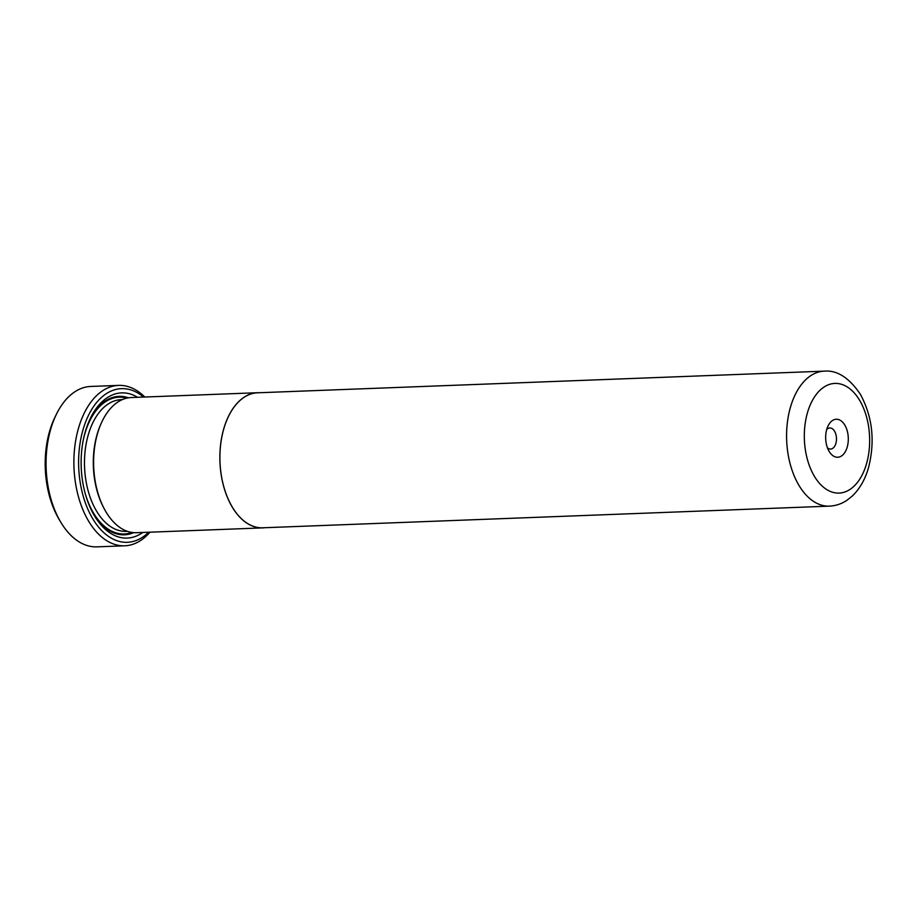 <?xml version="1.0" encoding="UTF-8"?>
<svg xmlns="http://www.w3.org/2000/svg" width="918" height="918" viewBox="0 0 918 918"><rect width="100%" height="100%" fill="white"/><g stroke="black" fill="none" stroke-linecap="round" stroke-linejoin="round"><path stroke-width="1.38" d="M829.39 506.139L262.709 527.793A67.542 40.174 -92.2 0 1 223.831 428.706A67.542 40.174 -92.2 0 1 257.556 392.801L824.226 371.147A67.542 40.174 -92.2 0 0 790.501 407.053A67.542 40.174 -92.2 0 0 829.39 506.139C835.678 505.841 841.519 503.913 846.889 500.333L852.374 495.961C859.776 488.789 865.135 479.414 868.474 467.836C875.244 441.42 872.559 416.91 860.395 394.315C849.15 377.723 837.09 370 824.226 371.147M847.199 447.146A19.014 11.303 87.8 0 0 842.999 422.578A19.014 11.303 87.8 0 0 828.139 425.791A19.014 11.303 87.8 0 0 826.762 429.36A19.014 11.303 87.8 0 0 829.115 451.346A19.014 11.303 87.8 0 0 847.199 447.146M827.439 447.8A10.557 6.277 87.8 0 0 830.606 449.063A10.557 6.277 87.8 0 0 835.873 443.451A10.557 6.277 87.8 0 0 829.792 427.96A10.557 6.277 87.8 0 0 826.739 429.463M264.717 527.724A67.634 40.231 -92.2 0 1 262.72 527.884A67.634 40.231 -92.2 0 1 223.785 428.672A67.634 40.231 -92.2 0 1 257.556 392.72A67.634 40.231 -92.2 0 1 259.564 392.72M262.72 527.884L136.449 532.704A67.634 40.231 -92.2 0 1 97.526 433.491A67.634 40.231 -92.2 0 1 131.285 397.54L257.556 392.72M60.622 521.952L58.981 519.175A76.033 45.223 -92.2 0 1 49.606 431.219A76.033 45.223 -92.2 0 1 55.08 416.956L56.503 414.052A80.256 47.736 87.8 0 0 50.72 429.119A80.256 47.736 87.8 0 0 60.622 521.952A80.256 47.736 87.8 0 0 96.929 546.853L124.756 545.797A80.256 47.736 -92.2 0 1 78.546 428.052A80.256 47.736 -92.2 0 1 118.629 385.388A80.256 47.736 -92.2 0 1 144.792 397.024M100.739 424.414A65.901 39.199 87.8 0 0 97.124 434.352A65.901 39.199 87.8 0 0 103.941 508.251M137.608 397.299A72.66 43.215 87.8 0 0 90.584 417.874A72.66 43.215 87.8 0 0 85.351 431.506A72.66 43.215 87.8 0 0 94.313 515.549A72.66 43.215 87.8 0 0 142.772 532.463M128.474 397.815A69.275 41.207 87.8 0 0 90.01 419.056M143.552 397.069A76.882 45.728 87.8 0 0 83.079 429.532A76.882 45.728 87.8 0 0 93.923 520.667A76.882 45.728 87.8 0 0 148.716 532.233M149.967 532.188A80.256 47.736 -92.2 0 1 124.756 545.797M118.629 385.388L90.802 386.455A80.256 47.736 87.8 0 0 56.503 414.052M93.659 514.413A69.275 41.207 87.8 0 0 133.626 532.647M807.496 412.595A54.873 32.635 87.8 0 0 822.907 486.724A54.873 32.635 87.8 0 0 866.477 463.911A54.873 32.635 87.8 0 0 851.066 389.783A54.873 32.635 87.8 0 0 807.496 412.595M122.312 399.617L121.21 399.663A65.901 39.199 87.8 0 0 88.3 434.696A65.901 39.199 87.8 0 0 126.236 531.361L127.35 531.315M126.799 398.137A68.437 40.702 87.8 0 0 84.904 433.583A68.437 40.702 87.8 0 0 83.24 440.238M85.282 493.804A68.437 40.702 87.8 0 0 131.928 532.451"/></g></svg>
